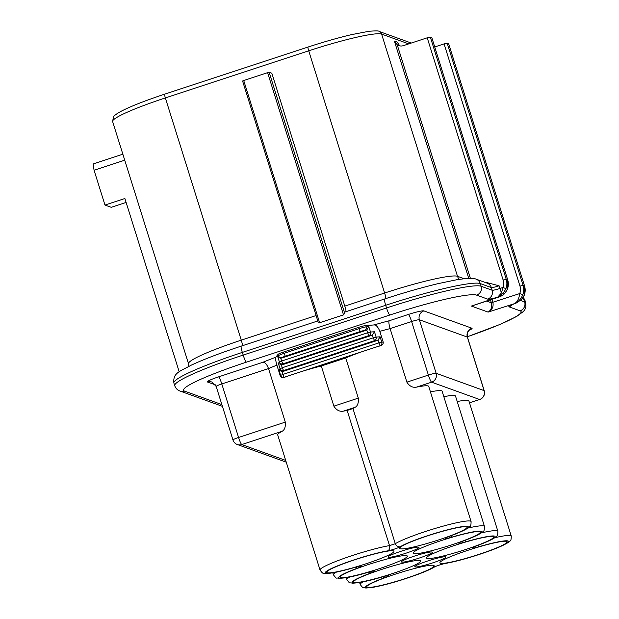 <?xml version="1.0" encoding="UTF-8"?>
<svg xmlns="http://www.w3.org/2000/svg" width="619" height="619" viewBox="0 0 619 619"><rect width="100%" height="100%" fill="white"/><g stroke="black" fill="none" stroke-linecap="round" stroke-linejoin="round"><path stroke-width="0.93" d="M319.613 322.723L243.708 80.509L242.586 81.004L318.096 321.903L319.613 322.723L343.506 314.87L344.644 313.175A7.049 0.936 -108.2 0 1 344.783 312.069L384.608 298.985A7.049 0.936 71.8 0 0 385.691 305.275A86.002 8.844 -17.4 0 1 480.282 283.572L491.331 287.564A7.049 0.727 162.6 0 0 499.084 285.785L486.735 282.566M242.586 81.004L318.096 321.903M243.708 80.509L267.601 72.647L343.506 314.87M344.644 313.175L269.157 72.291L267.601 72.647M269.157 72.291L271.834 73.259L344.806 306.111A7.049 0.936 71.8 0 1 346.06 311.651M397.406 42.827L397.259 42.409M470.378 278.295L397.189 44.73L394.38 41.071L397.166 42.077L399.534 45.574A7.049 6.948 109.8 0 0 400.052 45.914M498.713 297.12L502.365 295.356C503.317 295.395 505.003 293.336 507.425 289.166L507.688 279.834A14.098 13.897 109.8 0 1 507.394 289.158C505.352 293.53 502.202 296.253 497.939 297.337L472.877 305.616M490.418 299.851L491.331 302.753C492.283 306.97 491.215 310.088 488.128 312.108C492.151 309.871 493.738 306.637 492.879 302.397L491.927 299.356M430.329 37.094L427.226 37.805L503.131 280.02L506.234 279.308L430.329 37.094L431.783 37.62L507.688 279.834L506.234 279.308A14.098 13.897 -70.2 0 1 505.947 288.632L502.899 287.479L501.529 292.857A2.816 1.238 38.1 0 0 503.386 293.135L505.947 288.632M503.131 280.02A11.281 11.119 109.8 0 1 502.899 287.479L499.92 288.462A7.049 0.936 71.8 0 0 501.529 292.857L497.637 297.228L503.386 293.135M397.189 44.73A7.049 6.948 -70.2 0 0 403.333 45.659L427.226 37.805M447.181 43.175L444.078 43.887L519.983 286.102L523.086 285.39L447.181 43.175L448.636 43.701L524.541 285.916L523.086 285.39A14.098 13.897 -70.2 0 1 522.8 294.714L519.751 293.561C518.908 298.946 517.213 302.219 514.675 303.38C518.227 302.026 520.935 299.139 522.8 294.714M434.731 46.959L444.078 43.887M448.667 43.725L524.541 285.916A14.098 13.897 109.8 0 1 524.247 295.24L521.376 299.627A2.816 0.905 45.6 0 1 521.299 299.758A2.816 0.905 45.6 0 1 521.167 299.836M521.376 299.627L514.977 303.488L516.873 302.768M498.767 297.105L499.564 296.787M275.772 357.264A47.934 4.929 162.6 0 0 263.06 362.231C265.149 362.363 266.967 364.483 268.522 368.584A40.885 4.201 -17.4 0 1 276.902 365.179C275.656 360.73 275.277 358.092 275.772 357.264L278.016 354.408A7.049 0.727 -17.4 0 1 283.587 352.018L358.571 327.374A7.049 0.727 -17.4 0 1 365.752 325.563L374.139 324.929C376.197 324.921 378.093 327.056 379.842 331.343A40.885 4.201 -17.4 0 1 390.102 328.619L406.876 382.147C409.438 386.194 412.649 387.85 416.502 387.138A40.885 4.201 -17.4 0 1 428.727 386.411L471.082 521.569A40.885 4.201 162.6 0 0 438.105 527.574A40.885 4.201 162.6 0 0 395.301 543.706L352.946 408.54A40.885 4.201 -17.4 0 1 355.113 407.317C357.635 405.94 358.695 402.868 358.308 398.118L345.727 357.968L321.292 365.999L333.873 406.149C336.434 410.188 339.638 411.852 343.491 411.132A40.885 4.201 -17.4 0 1 347.151 410.451L352.946 408.54M179.201 371.818L124.883 198.506L104.975 205.051L94.073 170.256L124.728 160.174M126.114 202.413L111.227 207.303L104.975 205.051M383.192 342.052L381.768 342.16L380.089 336.806L378.023 340.094L378.898 342.88L381.768 342.16A2.816 2.561 85.6 0 1 380.182 345.719L380.739 345.673C382.573 345.085 383.393 343.878 383.192 342.052L379.842 331.343M380.089 336.806L376.128 337.107L374.456 331.753L372.39 335.049L373.257 337.827L376.128 337.107A2.816 2.561 85.6 0 1 374.541 340.667L378.023 340.094M374.456 331.753L370.495 332.055L368.816 326.7L366.75 329.997L367.624 332.774L370.495 332.055A2.816 2.561 85.6 0 1 368.909 335.614L372.39 335.049M281.382 364.962L282.914 363.879A2.816 2.77 -141.9 0 1 279.401 361.999L281.63 361.039L280.763 358.262L277.73 356.645L279.401 361.999L278.349 363.345L280.02 368.7L282.249 367.748L281.382 364.962L278.349 363.345M368.816 326.7L366.169 326.902A2.816 2.561 85.6 0 1 364.583 330.461L366.75 329.997M280.763 358.262L281.947 357.627A4.232 0.433 -17.4 0 1 285.289 356.196L360.281 331.544A4.232 0.433 -17.4 0 1 364.583 330.461M367.624 332.774L368.909 335.614L282.914 363.879L281.63 361.039L367.624 332.774M281.993 371.663L283.533 370.58L282.249 367.748L373.257 337.827L374.541 340.667L283.533 370.58A2.816 2.77 -141.9 0 1 280.02 368.7L278.968 370.046L280.639 375.4L282.868 374.449L281.993 371.663L278.968 370.046M276.902 365.179L280.26 375.888C281.096 377.505 282.341 378.031 284.005 377.474L282.868 374.449L378.898 342.88L380.182 345.719L361.558 351.84A40.885 4.201 -17.4 0 0 345.727 357.968M284.005 377.474A40.885 4.201 -17.4 0 1 288.547 375.841L284.152 377.281A2.816 2.77 -141.9 0 1 280.639 375.4L280.26 375.888M366.007 330.353L281.568 358.115M371.648 335.405L282.187 364.815M321.292 365.999A40.885 4.201 -17.4 0 0 302.784 371.16L288.547 375.841M377.288 340.458L282.806 371.516M375.787 347.166A40.885 4.201 -17.4 0 1 380.739 345.673M400.369 546.693A36.653 3.768 -17.4 0 1 456.365 527.705A36.653 3.768 -17.4 0 1 449.379 536.348A7.753 0.797 162.6 0 0 445.471 538.437A7.753 0.797 162.6 0 0 451.715 537.191A36.653 3.768 -17.4 0 1 481.234 531.295A36.653 3.768 -17.4 0 1 462.772 541.176A7.753 0.797 162.6 0 0 458.865 543.265A7.753 0.797 162.6 0 0 465.109 542.02A36.653 3.768 -17.4 0 1 494.62 536.131A36.653 3.768 -17.4 0 1 476.158 546.012A7.753 0.797 162.6 0 0 472.258 548.101A7.753 0.797 162.6 0 0 478.502 546.856A36.653 3.768 -17.4 0 1 503.889 544.852A36.653 3.768 -17.4 0 1 446.206 563.236A7.753 0.797 162.6 0 0 439.204 565.101A7.753 0.797 162.6 0 0 433.455 567.422A36.653 3.768 -17.4 0 1 377.458 586.417A36.653 3.768 -17.4 0 1 384.445 577.775A7.753 0.797 162.6 0 0 388.353 575.685A7.753 0.797 162.6 0 0 382.109 576.931A36.653 3.768 -17.4 0 1 352.59 582.819A36.653 3.768 -17.4 0 1 371.052 572.939A7.753 0.797 162.6 0 0 374.959 570.85A7.753 0.797 162.6 0 0 368.715 572.095A36.653 3.768 -17.4 0 1 339.197 577.984A36.653 3.768 -17.4 0 1 357.658 568.103A7.753 0.797 162.6 0 0 361.566 566.014A7.753 0.797 162.6 0 0 355.321 567.259A36.653 3.768 -17.4 0 1 329.927 569.263A36.653 3.768 -17.4 0 1 387.618 550.879A7.753 0.797 162.6 0 0 394.62 549.014A7.753 0.797 162.6 0 0 400.369 546.693A4.232 3.915 -122 0 1 395.301 543.706L389.513 545.61A40.885 4.201 162.6 0 0 345.526 557.858A40.885 4.201 162.6 0 0 320.046 570.022L277.691 434.863A40.885 4.201 -17.4 0 1 282.102 431.311C284.624 429.934 285.692 426.87 285.297 422.112L268.522 368.584L221.795 383.942A7.049 0.727 -17.4 0 0 216.186 386.457L232.961 439.985A7.049 0.727 -17.4 0 1 238.57 437.471L221.795 383.942A7.049 0.936 71.8 0 0 218.584 376.855A14.098 1.447 162.6 0 0 207.543 382.024L215.458 384.879M389.142 320.789C388.593 321.787 388.918 324.402 390.102 328.619L411.612 321.547A7.049 0.936 71.8 0 0 408.401 314.452L389.142 320.789A47.934 4.929 162.6 0 0 374.139 324.929M406.876 382.147L428.387 375.075A7.049 0.936 71.8 0 0 431.598 382.171A7.049 6.948 -70.2 0 0 436.14 373.296A7.049 0.727 -17.4 0 0 428.387 375.075L411.612 321.547A7.049 0.727 -17.4 0 1 419.365 319.768L467.353 337.092L484.128 390.62A7.049 0.727 -17.4 0 1 484.22 390.69L467.446 337.162C466.308 331.335 470.533 329.176 469.659 329.881L468.722 330.36M286.226 462.091A7.049 6.948 109.8 0 1 285.282 461.828A7.049 7.049 0 0 0 286.226 462.091M469.202 330.244A14.098 1.447 162.6 0 0 471.895 328.217L423.907 310.9A7.049 6.948 109.8 0 0 419.365 319.768L436.14 373.296L484.128 390.62A7.049 6.948 109.8 0 1 479.593 399.495A7.049 0.936 71.8 0 0 479.694 399.495A7.049 7.049 0 0 0 484.22 390.69M232.961 439.985A7.049 7.049 0 0 0 237.294 444.504A7.049 6.948 -70.2 0 0 241.781 444.566A7.049 0.936 -108.2 0 1 238.57 437.471L285.297 422.112M354.741 559.793A35.244 3.621 162.6 0 0 326.685 572.111A35.244 3.621 162.6 0 0 361.403 565.263A35.244 3.621 162.6 0 0 393.823 551.072A35.244 3.621 162.6 0 0 354.741 559.793M368.135 564.629A35.244 3.621 162.6 0 0 340.079 576.947A35.244 3.621 162.6 0 0 374.797 570.099A35.244 3.621 162.6 0 0 407.209 555.908A35.244 3.621 162.6 0 0 368.135 564.629M394.914 574.293A35.244 3.621 162.6 0 0 366.858 586.611A35.244 3.621 162.6 0 0 401.576 579.763A35.244 3.621 162.6 0 0 433.996 565.573A35.244 3.621 162.6 0 0 394.914 574.293M454.532 545.463A35.244 3.621 162.6 0 0 426.476 557.781A35.244 3.621 162.6 0 0 461.194 550.933A35.244 3.621 162.6 0 0 493.614 536.743A35.244 3.621 162.6 0 0 454.532 545.463M427.744 535.799A35.244 3.621 162.6 0 0 399.688 548.117A35.244 3.621 162.6 0 0 434.406 541.269A35.244 3.621 162.6 0 0 466.827 527.079A35.244 3.621 162.6 0 0 427.744 535.799M427.737 560.969A16.21 1.664 -17.4 0 1 445.773 557.046A16.21 1.664 -17.4 0 1 430.801 563.483A16.21 1.664 -17.4 0 1 414.831 566.741A16.21 1.664 -17.4 0 1 427.737 560.969M414.343 556.133A16.21 1.664 -17.4 0 1 432.379 552.21A16.21 1.664 -17.4 0 1 417.407 558.648A16.21 1.664 -17.4 0 1 401.437 561.905A16.21 1.664 -17.4 0 1 414.343 556.133M400.95 551.297A16.21 1.664 -17.4 0 1 418.993 547.374A16.21 1.664 -17.4 0 1 404.014 553.819A16.21 1.664 -17.4 0 1 388.051 557.077A16.21 1.664 -17.4 0 1 400.95 551.297M441.138 540.627A35.244 3.621 162.6 0 0 413.082 552.945A35.244 3.621 162.6 0 0 447.8 546.097A35.244 3.621 162.6 0 0 480.22 531.907A35.244 3.621 162.6 0 0 441.138 540.627M467.925 550.299A35.244 3.621 162.6 0 0 439.869 562.617A35.244 3.621 162.6 0 0 474.587 555.769A35.244 3.621 162.6 0 0 507.007 541.579A35.244 3.621 162.6 0 0 467.925 550.299M381.521 569.465A35.244 3.621 162.6 0 0 353.464 581.783A35.244 3.621 162.6 0 0 388.19 574.935A35.244 3.621 162.6 0 0 420.603 560.744A35.244 3.621 162.6 0 0 381.521 569.465M430.437 391.858A40.885 4.201 -17.4 0 1 442.121 391.239L484.476 526.405A40.885 4.201 162.6 0 0 467.933 528.069M443.831 396.694A40.885 4.201 -17.4 0 1 455.514 396.075L497.869 531.234A40.885 4.201 162.6 0 0 481.327 532.905M457.217 401.53A40.885 4.201 -17.4 0 1 468.9 400.911L511.263 536.069A40.885 4.201 162.6 0 0 494.713 537.733M122.848 154.185L93.09 163.965L94.073 170.256M308.13 47.029A4.232 0.565 71.8 0 0 308.069 47.029C323.791 41.883 338.307 37.751 351.615 34.618L368.963 31.29C375.725 30.733 379.083 30.772 379.052 31.414A4.232 4.171 109.8 0 1 381.598 34.084L408.749 43.879M164.77 94.158A4.232 0.565 71.8 0 0 164.708 94.15L308.069 47.029A4.232 0.565 71.8 0 0 308.719 50.804A66.264 6.809 -17.4 0 1 381.598 34.084L457.503 276.298A66.264 6.809 162.6 0 0 384.623 293.019L344.806 306.111M242.524 345.688A7.049 0.936 71.8 0 0 241.263 340.148A66.264 6.809 162.6 0 0 188.524 363.748L112.619 121.533L113.439 116.898C113.548 116.782 114.02 115.095 121.757 110.948C131.483 106.004 145.798 100.41 164.708 94.15A4.232 0.565 71.8 0 0 165.358 97.926L308.719 50.804L384.623 293.019A7.049 0.936 71.8 0 1 385.885 298.567M112.619 121.533A66.264 6.809 -17.4 0 1 165.358 97.926L241.263 340.148L316.092 315.551M486.689 301.074L491.331 302.753L519.751 293.561A11.281 11.119 109.8 0 0 519.983 286.102M499.084 285.785L499.92 288.462A7.049 0.727 -17.4 0 1 492.167 290.241A7.049 6.948 109.8 0 1 487.625 299.109A14.098 1.447 162.6 0 0 497.637 297.228L471.392 306.065L488.128 312.108L514.977 303.488A14.098 1.447 162.6 0 0 509.058 306.846L520.107 310.831A78.953 8.117 -17.4 0 1 467.322 336.736M464.103 278.682L457.503 276.298A7.049 6.948 109.8 0 0 459.399 279.308M394.38 41.071L468.73 278.318M221.865 404.586L184.547 391.115A78.953 8.117 -17.4 0 1 246.385 362.169L389.746 315.048A78.953 8.117 -17.4 0 1 476.584 295.124L487.625 299.109M423.907 310.9A14.098 1.447 162.6 0 0 408.401 314.452M263.06 362.231L218.584 376.855M512.23 304.703A7.049 6.948 109.8 0 1 509.058 306.846M384.716 298.985A7.049 0.936 71.8 0 0 384.608 298.985C403.766 292.71 421.616 287.587 438.159 283.626L456.644 279.757L466.184 278.48C473.821 277.931 476.073 279.115 476.034 279.123L487.083 283.115A7.049 6.948 109.8 0 1 491.331 287.564L492.167 290.241L481.118 286.249A7.049 6.948 109.8 0 1 476.584 295.124M476.034 279.123A7.049 6.948 109.8 0 1 480.282 283.572L481.118 286.249A86.002 8.844 162.6 0 0 386.535 307.953A7.049 0.936 71.8 0 0 389.746 315.048M241.356 346.114A7.049 0.936 71.8 0 0 241.248 346.106A7.049 0.936 71.8 0 0 242.331 352.397L385.691 305.275L386.535 307.953L243.174 355.074A7.049 0.936 71.8 0 0 246.385 362.169M317.779 320.952L241.248 346.106C220.511 352.954 203.844 359.306 191.248 365.164C180.168 371.307 172.716 372.785 173.885 383.029A86.002 8.844 -17.4 0 1 242.331 352.397L243.174 355.074A86.002 8.844 162.6 0 0 174.72 385.707C175.842 388.508 177.622 390.287 180.059 391.053A7.049 6.948 -70.2 0 0 184.547 391.115M523.047 297.646A7.049 6.948 109.8 0 1 523.806 299.279A86.002 8.844 -17.4 0 1 524.904 300.184L525.74 302.853A86.002 8.844 162.6 0 0 524.649 301.956A7.049 6.948 109.8 0 1 520.107 310.831M522.25 298.722L523.806 299.279L524.649 301.956L520.517 300.47M365.752 325.563L366.169 326.902A7.049 0.727 162.6 0 0 358.997 328.712L360.281 331.544M358.571 327.374L358.997 328.712L284.005 353.356L285.289 356.196M283.587 352.018L284.005 353.356A7.049 0.727 162.6 0 0 278.434 355.747A2.816 2.77 38.1 0 0 281.947 357.627M278.016 354.408L278.434 355.747L277.73 356.645M302.784 371.16L361.558 351.84M216.186 386.457L212.031 382.078A7.049 6.948 -70.2 0 0 207.543 382.024M363.09 581.829A40.885 4.201 162.6 0 0 360.219 584.522C364.212 589.644 362.339 586.874 365.814 588.05L372.259 587.454C381.389 585.899 393.297 582.556 401.305 580.026L415.202 575.361C424.193 572.111 430.607 569.325 434.445 566.996L435.9 566.323C439.707 564.721 446.284 563.135 445.649 563.391C455.066 561.735 466.811 558.392 474.216 556.055C486.263 552.272 495.881 548.697 503.046 545.347C507.843 542.84 510.157 541.393 509.994 540.991C510.837 540.967 511.255 539.327 511.263 536.069M467.446 337.162A7.049 0.727 -17.4 0 0 467.353 337.092A7.049 6.948 109.8 0 1 471.895 328.217M416.502 387.138L431.598 382.171L479.593 399.495L469.496 402.807M285.699 460.42L241.781 444.566L282.102 431.311M358.308 398.118L333.873 406.149M343.491 411.132L355.113 407.317M347.151 410.451L389.513 545.61A4.232 3.366 80.4 0 1 387.618 550.879M449.379 536.348A4.232 1.811 69.8 0 0 449.58 536.302A4.232 1.811 69.8 0 0 449.765 536.201M451.715 537.191A4.232 0.735 -106.4 0 0 451.746 535.497M462.772 541.176A4.232 1.811 69.8 0 0 462.973 541.13C480.816 534.483 482.557 532.038 483.238 531.295C484.043 531.326 484.453 529.694 484.476 526.405M465.109 542.02A4.232 0.735 -106.4 0 0 465.132 540.325M476.158 546.012A4.232 1.811 69.8 0 0 476.367 545.966C494.21 539.319 495.943 536.866 496.631 536.131C497.436 536.155 497.846 534.522 497.869 531.234M478.502 546.856A4.232 0.735 -106.4 0 0 478.526 545.161M446.206 563.236A4.232 3.366 80.4 0 1 445.649 563.391M433.455 567.422A4.232 3.915 58 0 0 434.445 566.996M384.445 577.775A4.232 1.811 -110.2 0 1 382.797 576.753M371.052 572.939A4.232 1.811 -110.2 0 1 369.404 571.925M349.696 576.993A40.885 4.201 162.6 0 0 346.833 579.686C350.818 584.808 348.954 582.038 352.42 583.214C359.972 582.796 369.845 580.715 382.039 576.97L386.457 575.84M368.715 572.095A4.232 0.735 73.6 0 1 368.645 572.142L373.064 571.004M357.658 568.103A4.232 1.811 -110.2 0 1 356.018 567.089M336.303 572.165A40.885 4.201 162.6 0 0 333.44 574.85C337.425 579.98 335.56 577.202 339.026 578.386C346.578 577.96 356.451 575.879 368.645 572.142M355.321 567.259A4.232 0.735 73.6 0 1 355.252 567.306L359.67 566.168M379.052 31.414L411.287 43.044M516.014 303.148L521.299 299.758L524.285 295.248L524.572 285.947M507.719 279.865L431.814 37.643M515.913 303.186L511.751 304.819M485.265 282.767L486.735 282.55M523.272 297.298L524.904 300.184M180.059 391.053L222.414 406.343M467.337 336.775L500.229 324.348L516.641 316.471L523.481 311.434L524.873 309.577L525.91 306.978L525.74 302.853M173.885 383.029L174.72 385.707M188.524 363.748L188.764 366.355M359.593 582.494L360.219 584.522M469.512 402.845L479.694 399.495M237.294 444.504L285.282 461.828M447.05 537.277L449.58 536.302C467.469 529.647 469.256 527.117 469.829 526.483C470.649 526.498 471.067 524.858 471.082 521.569M460.443 542.112L462.973 541.13M473.837 546.941L476.367 545.966M355.252 567.306L338.276 571.739C325.292 574.447 324.201 573.364 323.869 573.333C323.211 573.813 321.934 572.707 320.046 570.022M346.199 577.666L346.833 579.686M332.805 572.83L333.44 574.85"/></g></svg>
